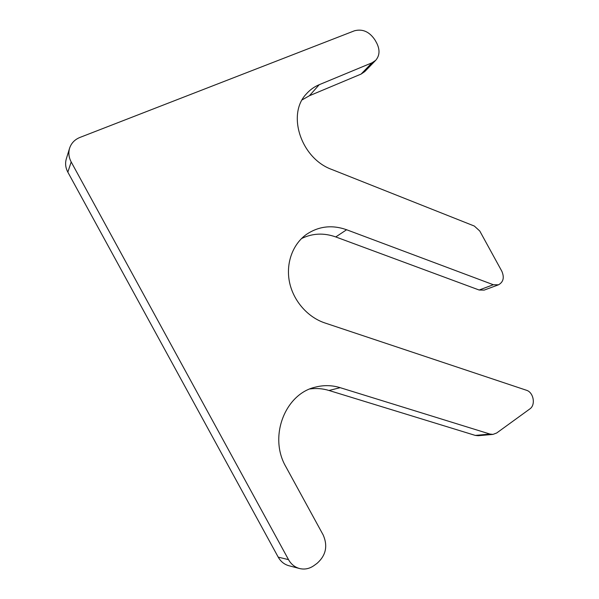 <?xml version="1.0" encoding="UTF-8"?>
<svg xmlns="http://www.w3.org/2000/svg" width="599" height="599" viewBox="0 0 599 599"><rect width="100%" height="100%" fill="white"/><g stroke="black" fill="none" stroke-linecap="round" stroke-linejoin="round"><path stroke-width="0.9" d="M498.473 284.817L493.321 284.727L346.619 229.746L335.762 236.942L479.14 290.021L484.194 290.096L498.473 284.817C503.377 282.077 504.508 277.562 501.85 271.272L479.777 231.027L474.341 226.055L331.891 169.51C301.132 158.578 286.494 114.416 306.389 93.886C309.96 89.843 314.243 86.78 319.23 84.699L372.016 62.805L375.715 60.304C379.721 55.58 380.058 49.859 376.741 43.135L375.154 40.245C369.62 31.799 362.724 28.647 354.466 30.789L79.899 137.448C74.718 139.567 71.281 143.161 69.589 148.23C68.256 152.827 68.788 157.395 71.184 161.94L67.844 172.153C65.523 167.757 65.014 163.325 66.317 158.855L69.589 148.23M319.23 84.699L309.421 95.735L302.158 99.868M309.421 95.735L361.122 74.066L364.746 71.603L375.715 60.304M71.184 161.94L288.523 559.646L278.213 557.13L67.844 172.153M278.213 557.13C280.729 561.57 284.285 564.438 288.883 565.726L299.515 568.518C304.621 569.739 309.428 568.773 313.936 565.613L317.066 563.345C325.923 555.453 327.967 546.011 323.205 535.019L285.843 466.681C268.352 436.641 285.199 393.94 315.231 387.179C323.602 384.985 331.921 385.15 340.187 387.673L490.027 434.073L492.977 434.395L496.691 432.995L529.801 408.96C535.933 404.976 533.582 392.24 526.394 390.234L324.815 322.936C307.616 317.208 293.33 300.795 289.497 282.144C285.671 263.485 292.567 244.474 306.209 234.576C318.533 226.205 332.003 224.595 346.619 229.746M288.523 559.646C291.121 564.236 294.783 567.193 299.515 568.518M340.187 387.673L329.008 390.481C322.779 388.579 316.444 388.07 310.005 388.946M329.008 390.481L475.284 435.406L478.174 435.713L492.977 434.395M335.762 236.942C323.842 232.697 312.423 233.243 301.499 238.574M493.321 284.727L479.14 290.021M372.016 62.805L361.122 74.066M490.027 434.073L475.284 435.406"/></g></svg>
